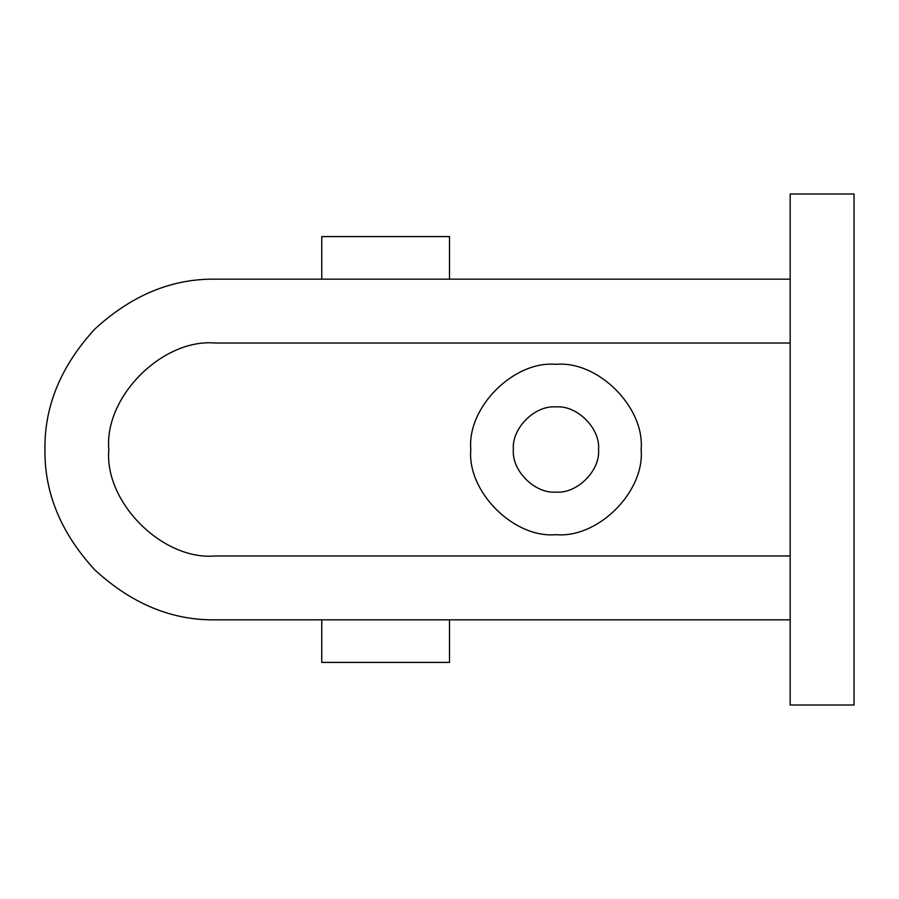 <?xml version="1.0" encoding="UTF-8"?>
<svg xmlns="http://www.w3.org/2000/svg" width="899" height="899" viewBox="0 0 899 899"><rect width="100%" height="100%" fill="white"/><g stroke="black" fill="none" stroke-linecap="round" stroke-linejoin="round"><path stroke-width="1.35" d="M555.964 406.921C534.894 405.011 511.475 428.43 513.374 449.5C511.475 470.57 534.894 493.989 555.964 492.079C534.894 493.989 511.475 470.57 513.374 449.5C511.475 428.43 534.894 405.011 555.964 406.921C577.034 405.011 600.453 428.43 598.543 449.5C600.453 470.57 577.034 493.989 555.964 492.079C577.034 493.989 600.453 470.57 598.543 449.5C600.453 428.43 577.034 405.011 555.964 406.921M449.5 279.162L449.5 236.583L321.752 236.583L321.752 279.162M449.5 619.838L449.5 662.417L321.752 662.417L321.752 619.838M555.964 534.669C598.093 538.479 644.931 491.641 641.133 449.5C644.931 407.359 598.093 360.521 555.964 364.331C513.823 360.521 466.986 407.359 470.795 449.5C466.986 491.641 513.823 538.479 555.964 534.669M790.176 279.162L215.288 279.162C171.81 278.578 131.67 295.209 94.845 329.056C60.997 365.882 44.366 406.022 44.95 449.5C44.366 492.978 60.997 533.118 94.845 569.944C131.67 603.791 171.81 620.422 215.288 619.838L790.176 619.838M790.176 705.007L790.176 193.993L854.05 193.993L854.05 705.007L790.176 705.007M790.176 343.036L215.288 343.036C162.618 338.282 104.07 396.83 108.824 449.5C104.07 502.17 162.618 560.718 215.288 555.964L790.176 555.964"/></g></svg>
